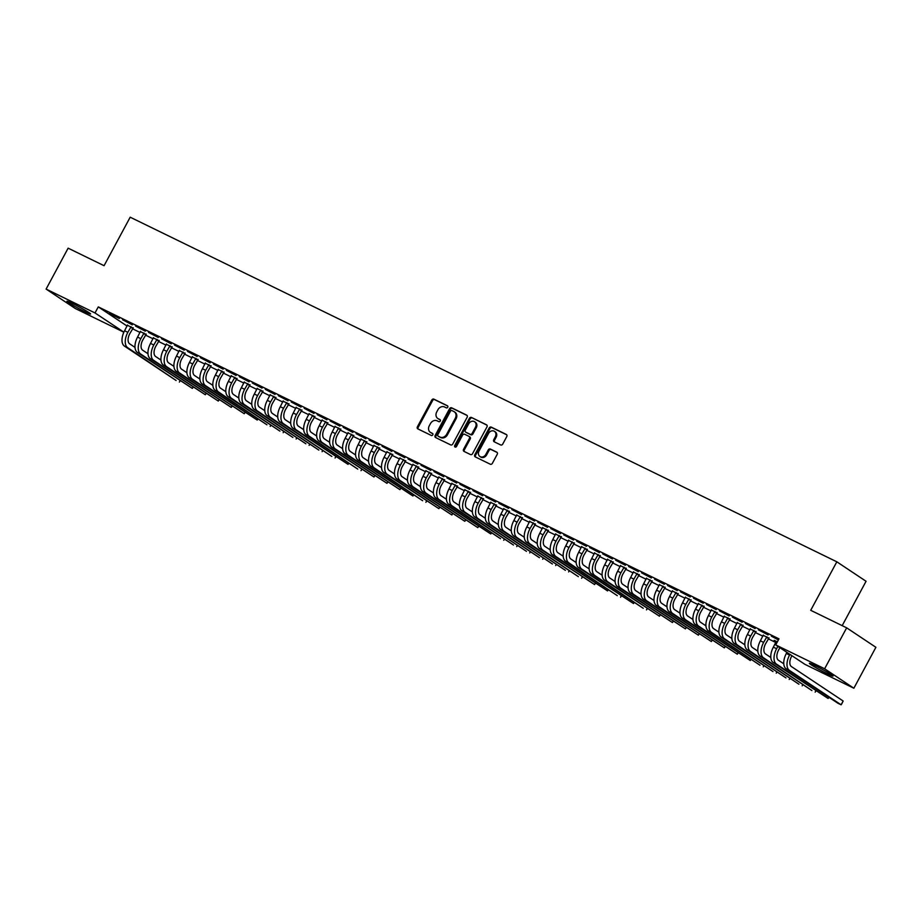<?xml version="1.0" encoding="UTF-8"?>
<svg xmlns="http://www.w3.org/2000/svg" width="922" height="922" viewBox="0 0 922 922"><rect width="100%" height="100%" fill="white"/><g stroke="black" fill="none" stroke-linecap="round" stroke-linejoin="round"><path stroke-width="1.38" d="M447.758 407.224A1.187 0.991 -56.4 0 0 447.424 405.749L433.893 399.145A1.694 1.418 -56.4 0 0 431.819 400.01L417.401 426.794A1.694 1.418 -56.4 0 0 417.873 428.903L431.404 435.495A1.187 0.991 -56.4 0 0 432.533 433.421L430.781 432.568A5.417 4.518 -56.4 0 1 430.344 432.314A5.417 4.518 -56.4 0 1 429.26 425.814L430.47 423.59A5.417 4.518 -56.4 0 1 437.109 420.812L438.86 421.665A1.187 0.991 -56.4 0 0 439.978 419.579L438.227 418.726A5.417 4.518 -56.4 0 1 437.789 418.473A5.417 4.518 -56.4 0 1 436.717 411.984L437.915 409.748A5.417 4.518 -56.4 0 1 444.554 406.982L446.306 407.835A1.187 0.991 -56.4 0 0 447.758 407.224M827.38 673.798A13.45 0.83 28.3 0 1 815.232 667.298A13.45 0.83 28.3 0 1 809.366 663.321A13.45 0.83 28.3 0 1 815.048 665.592A13.45 0.83 28.3 0 1 827.184 672.092A13.45 0.83 28.3 0 1 833.05 676.068A13.45 0.83 28.3 0 1 827.38 673.798M84.916 311.717A13.45 0.83 28.3 0 1 72.78 305.228A13.45 0.83 28.3 0 1 66.914 301.24A13.45 0.83 28.3 0 1 72.596 303.511A13.45 0.83 28.3 0 1 84.732 310.011A13.45 0.83 28.3 0 1 90.598 313.999A13.45 0.83 28.3 0 1 84.916 311.717M500.658 444.946A1.694 1.418 -56.4 0 0 502.732 444.081L506.777 436.567A1.694 1.418 -56.4 0 0 506.305 434.458L491.276 427.128A1.694 1.418 -56.4 0 0 489.202 427.992L474.784 454.777A1.694 1.418 -56.4 0 0 475.256 456.886L490.285 464.215A1.694 1.418 -56.4 0 0 492.36 463.351L497.246 454.269A1.694 1.418 -56.4 0 0 496.774 452.16L490.343 449.026A1.694 1.418 -56.4 0 0 488.268 449.89L485.836 454.396A4.529 3.78 -56.4 0 1 479.924 456.505A4.529 3.78 -56.4 0 1 479.025 451.065L488.522 433.444A4.529 3.78 -56.4 0 1 494.434 431.335A4.529 3.78 -56.4 0 1 495.333 436.763L493.754 439.702A1.694 1.418 -56.4 0 0 494.227 441.811L500.658 444.946M775.713 644.904L824.625 668.761L853.864 688.227L804.952 664.37L775.713 644.904L778.975 638.842L98.285 306.888L95.012 312.95L123.894 332.162M123.871 332.22L75.339 308.547L46.1 289.093L68.136 248.168L104.071 265.697L130.186 217.2L836.83 561.809L810.715 610.306L846.661 627.836L824.625 668.761M46.1 289.093L95.012 312.95M467.166 417.251A1.694 1.418 -56.4 0 0 466.693 415.142L451.665 407.812A1.694 1.418 -56.4 0 0 449.59 408.677L435.172 435.461A1.694 1.418 -56.4 0 0 435.645 437.57L450.674 444.9A1.694 1.418 -56.4 0 0 452.748 444.024L467.166 417.251M471.465 417.47L486.493 424.8A1.694 1.418 -56.4 0 1 486.966 426.909L472.548 453.682A1.694 1.418 -56.4 0 1 470.474 454.558L464.043 451.411A1.694 1.418 -56.4 0 1 463.57 449.314L469.413 438.446A1.694 1.418 -56.4 0 0 468.941 436.337L464.676 434.262A1.694 1.418 -56.4 0 0 462.602 435.126L456.517 446.432A1.187 0.991 -56.4 0 1 454.73 445.557L469.39 418.334A1.694 1.418 -56.4 0 1 471.465 417.47L486.92 425.146M842.178 625.658L866.069 581.275L836.83 561.809M758.368 629.807L768.118 634.924L758.368 629.807M777.338 641.873L774.169 640.329L776.22 641.677M732.414 617.152L742.175 622.269L732.414 617.152M755.867 631.754L750.266 629.023M706.459 604.498L716.221 609.615L706.459 604.498M729.924 619.1L724.323 616.369M680.505 591.843L690.267 596.949L680.505 591.843M703.97 606.446L698.369 603.714M654.562 579.189L664.324 584.294L654.562 579.189M678.016 593.791L672.415 591.06M628.608 566.534L638.37 571.64L628.608 566.534M652.073 581.137L646.472 578.405M602.654 553.88L612.415 558.986L602.654 553.88M626.119 568.482L620.518 565.751M576.711 541.214L586.473 546.331L576.711 541.214M600.164 555.828L594.563 553.096M550.757 528.56L560.518 533.677L550.757 528.56M574.21 543.173L568.609 540.442M524.802 515.905L534.564 521.022L524.802 515.905M548.267 530.519L542.666 527.776M498.86 503.251L508.61 508.368L498.86 503.251M522.313 517.853L516.712 515.121M472.905 490.596L482.667 495.713L472.905 490.596M496.359 505.198L490.758 502.467M446.951 477.942L456.713 483.047L446.951 477.942M470.416 492.544L464.815 489.813M420.997 465.287L430.758 470.393L420.997 465.287M444.462 479.889L438.86 477.158M395.054 452.633L404.816 457.738L395.054 452.633M418.507 467.235L412.906 464.504M369.1 439.978L378.861 445.084L369.1 439.978M392.565 454.581L386.952 451.849M343.145 427.312L352.907 432.43L343.145 427.312M366.61 441.926L361.009 439.195M317.203 414.658L326.964 419.775L317.203 414.658M340.656 429.272L335.055 426.54M291.248 402.004L301.01 407.121L291.248 402.004M314.702 416.617L309.101 413.874M265.294 389.349L275.056 394.466L265.294 389.349M288.759 403.951L283.158 401.22M239.34 376.695L249.101 381.812L239.34 376.695M262.805 391.297L257.203 388.565M213.397 364.04L223.159 369.146L213.397 364.04M236.85 378.642L231.249 375.911M187.443 351.386L197.204 356.491L187.443 351.386M210.908 365.988L205.306 363.256M161.488 338.731L171.25 343.837L161.488 338.731M184.953 353.333L179.352 350.602M135.546 326.077L145.307 331.182L135.546 326.077M158.999 340.679L153.398 337.948M109.591 313.422L119.353 318.528L109.591 313.422M133.056 328.025L127.443 325.293M98.285 306.888L127.109 326.077M132.457 328.751L140.052 332.462M145.422 335.078L153.029 338.789M158.4 341.405L166.006 345.116M171.377 347.732L178.983 351.443M184.354 354.06L191.96 357.771M197.331 360.387L204.938 364.098M210.308 366.714L217.915 370.425M223.274 373.041L230.88 376.752M236.251 379.368L243.857 383.079M249.228 385.696L256.835 389.407M262.205 392.023L269.812 395.734M275.182 398.362L282.789 402.061M288.16 404.689L295.766 408.388M301.137 411.016L308.743 414.716M314.102 417.343L321.709 421.054M327.08 423.671L334.686 427.382M340.057 429.998L347.663 433.709M353.034 436.325L360.64 440.036M366.011 442.652L373.617 446.363M378.988 448.979L386.595 452.69M391.965 455.307L399.572 459.018M404.931 461.634L412.537 465.345M417.908 467.961L425.515 471.672M430.885 474.288L438.492 477.999M443.862 480.616L451.469 484.327M456.839 486.943L464.446 490.654M469.817 493.27L477.423 496.981M482.794 499.597L490.389 503.308M495.759 505.924L503.366 509.636M508.737 512.252L516.343 515.963M521.714 518.59L529.32 522.29M534.691 524.918L542.297 528.617M547.668 531.245L555.275 534.944M560.645 537.572L568.252 541.283M573.611 543.899L581.217 547.61M586.588 550.227L594.194 553.938M599.565 556.554L607.172 560.265M612.542 562.881L620.149 566.592M625.519 569.208L633.126 572.919M638.497 575.535L646.103 579.247M651.474 581.863L659.08 585.574M664.439 588.19L672.046 591.901M677.416 594.517L685.023 598.228M690.394 600.844L698 604.555M703.371 607.172L710.977 610.883M716.348 613.499L723.954 617.21M729.325 619.826L736.932 623.537M742.302 626.153L749.909 629.864M755.268 632.48L762.874 636.192M768.245 638.819L775.851 642.519M146.022 334.352L140.421 331.62M122.568 319.75L132.33 324.855L122.568 319.75M171.976 347.006L166.375 344.275M148.511 332.404L158.273 337.51L148.511 332.404M197.93 359.661L192.329 356.929M174.465 345.058L184.227 350.164L174.465 345.058M223.873 372.315L218.272 369.584M200.42 357.713L210.181 362.819L200.42 357.713M249.827 384.97L244.226 382.238M226.374 370.367L236.136 375.485L226.374 370.367M275.782 397.624L270.181 394.893M252.317 383.022L262.079 388.139L252.317 383.022M301.736 410.29L296.135 407.547M278.271 395.676L288.033 400.793L278.271 395.676M327.679 422.944L322.078 420.213M304.225 408.331L313.987 413.448L304.225 408.331M353.633 435.599L348.032 432.867M330.168 420.985L339.93 426.102L330.168 420.985M379.587 448.253L373.986 445.522M356.123 433.651L365.884 438.757L356.123 433.651M405.53 460.908L399.929 458.176M382.077 446.306L391.838 451.411L382.077 446.306M431.484 473.562L425.883 470.831M408.031 458.96L417.781 464.066L408.031 458.96M457.439 486.217L451.838 483.485M433.974 471.615L443.736 476.72L433.974 471.615M483.393 498.871L477.78 496.14M459.928 484.269L469.69 489.386L459.928 484.269M509.336 511.526L503.735 508.794M485.882 496.923L495.644 502.041L485.882 496.923M535.29 524.18L529.689 521.449M511.825 509.578L521.587 514.695L511.825 509.578M561.244 536.846L555.643 534.115M537.78 522.232L547.541 527.349L537.78 522.232M587.187 549.5L581.586 546.769M563.734 534.887L573.496 540.004L563.734 534.887M613.142 562.155L607.54 559.423M589.677 547.553L599.438 552.658L589.677 547.553M639.096 574.809L633.495 572.078M615.631 560.207L625.393 565.313L615.631 560.207M665.039 587.464L659.437 584.732M641.585 572.862L651.347 577.967L641.585 572.862M690.993 600.118L685.392 597.387M667.54 585.516L677.301 590.622L667.54 585.516M716.947 612.773L711.346 610.041M693.482 598.171L703.244 603.276L693.482 598.171M742.902 625.427L737.289 622.696M719.437 610.825L729.198 615.942L719.437 610.825M768.844 638.082L763.243 635.35M745.391 623.479L755.153 628.597L745.391 623.479M778.537 639.649L771.334 636.134L778.387 639.926M846.661 627.836L875.9 647.302L853.864 688.227M437.789 418.473L438.584 419.003A5.417 4.518 -56.4 0 0 439.022 419.256L438.227 418.726M440.324 419.89L439.022 419.256M430.344 432.314L431.127 432.844A5.417 4.518 -56.4 0 0 431.565 433.086L430.781 432.568M432.867 433.72L431.565 433.086M447.769 406.06L434.688 399.675A1.694 1.418 -56.4 0 0 432.614 400.54L418.196 427.324A1.694 1.418 -56.4 0 0 418.242 429.076M467.12 415.488L452.448 408.342A1.694 1.418 -56.4 0 0 450.374 409.207L435.956 435.979A1.694 1.418 -56.4 0 0 436.014 437.743M451.941 410.578A1.187 0.991 -56.4 0 0 450.489 411.189L437.835 434.688A1.187 0.991 -56.4 0 0 438.169 436.164L440.013 437.063A5.417 4.518 -56.4 0 0 446.651 434.297L455.307 418.231A5.417 4.518 -56.4 0 0 454.223 411.731A5.417 4.518 -56.4 0 0 453.785 411.477L451.941 410.578M438.768 436.567A1.187 0.991 -56.4 0 0 438.953 436.694L438.169 436.164M454.223 411.731L455.019 412.261A5.417 4.518 -56.4 0 1 456.09 418.749L447.435 434.815A5.417 4.518 -56.4 0 1 440.797 437.593L438.953 436.694M469.206 436.509L469.736 436.867A1.694 1.418 -56.4 0 1 470.208 438.976L464.365 449.832A1.694 1.418 -56.4 0 0 464.411 451.596M472.26 418A1.694 1.418 -56.4 0 0 470.185 418.865L455.526 446.087A1.187 0.991 -56.4 0 0 455.445 447.124M475.487 427.174A4.529 3.78 -56.4 0 0 474.588 421.746A4.529 3.78 -56.4 0 0 468.676 423.855L465.333 430.067A1.694 1.418 -56.4 0 0 465.806 432.176L470.07 434.262A1.694 1.418 -56.4 0 0 472.145 433.386L475.487 427.174L476.282 427.704A4.529 3.78 -56.4 0 0 475.383 422.276L474.588 421.746M466.325 432.533A1.694 1.418 -56.4 0 0 466.59 432.706L465.806 432.176M476.282 427.704L472.928 433.916A1.694 1.418 -56.4 0 1 470.854 434.781L466.59 432.706M494.434 431.335L495.229 431.853A4.529 3.78 -56.4 0 1 496.117 437.293L494.538 440.232A1.694 1.418 -56.4 0 0 494.584 441.984M479.924 456.505L480.719 457.024A4.529 3.78 -56.4 0 0 486.632 454.915L485.836 454.396M497.189 452.506L491.126 449.556A1.694 1.418 -56.4 0 0 489.052 450.42L486.632 454.915M506.72 434.804L492.06 427.658A1.694 1.418 -56.4 0 0 489.985 428.523L475.568 455.295A1.694 1.418 -56.4 0 0 475.614 457.058M133.287 327.806L129.806 333.66A8.621 4.714 116 0 0 129.679 343.86L135.004 347.41M127.501 324.97L124.585 330.756A12.931 7.076 -64 0 0 124.401 346.073L176.114 380.498L127.639 347.652A12.931 7.076 -64 0 1 127.835 332.335L131.074 326.711M180.17 380.89L179.364 382.077L180.055 380.809M132.63 328.416L130.659 327.103M146.264 334.133L142.783 339.988A8.621 4.714 116 0 0 142.656 350.187L147.981 353.737M140.478 331.298L137.562 337.083A12.931 7.076 -64 0 0 137.366 352.4L192.341 388.404L140.617 353.979A12.931 7.076 -64 0 1 140.812 338.674L144.051 333.038M193.147 387.217L192.341 388.404L193.021 387.136M145.607 334.744L143.625 333.43M159.229 340.46L155.76 346.315A8.621 4.714 116 0 0 155.634 356.514L160.958 360.064M153.455 337.625L150.54 343.41A12.931 7.076 -64 0 0 150.344 358.727L205.318 394.743L153.594 360.306A12.931 7.076 -64 0 1 153.79 345.001L157.028 339.365M206.125 393.544L205.318 394.743L205.998 393.464M158.584 341.071L156.602 339.757M172.207 346.787L168.738 352.642A8.621 4.714 116 0 0 168.611 362.842L173.935 366.391M166.433 343.952L163.517 349.738A12.931 7.076 -64 0 0 163.321 365.054L218.295 401.07L166.571 366.633A12.931 7.076 -64 0 1 166.755 351.328L170.005 345.692M219.102 399.871L218.295 401.07L218.975 399.791M171.561 347.398L169.579 346.084M185.184 353.114L181.715 358.969A8.621 4.714 116 0 0 181.588 369.18L186.912 372.719M179.398 350.279L176.494 356.065A12.931 7.076 -64 0 0 176.298 371.382L231.261 407.397L179.536 372.961A12.931 7.076 -64 0 1 179.732 357.655L182.971 352.02M232.079 406.199L231.261 407.397L231.952 406.118M184.527 353.725L182.556 352.411M198.161 359.442L194.692 365.296A8.621 4.714 116 0 0 194.554 375.508L199.89 379.046M192.375 356.607L189.471 362.404A12.931 7.076 -64 0 0 189.275 377.709L244.238 413.724L192.514 379.288A12.931 7.076 -64 0 1 192.71 363.983L195.948 358.347M245.045 412.526L244.238 413.724L244.929 412.445M197.504 360.053L195.533 358.739M211.138 365.769L207.657 371.624A8.621 4.714 116 0 0 207.531 381.835L212.855 385.373M205.352 362.934L202.448 368.731A12.931 7.076 -64 0 0 202.252 384.036L257.215 420.052L205.491 385.615A12.931 7.076 -64 0 1 205.687 370.31L208.925 364.674M258.022 418.853L257.215 420.052L257.906 418.772M210.481 366.38L208.51 365.066M224.115 372.096L220.635 377.951A8.621 4.714 116 0 0 220.508 388.162L225.832 391.7M218.33 369.261L215.414 375.058A12.931 7.076 -64 0 0 215.229 390.363L266.942 424.8L218.468 391.942A12.931 7.076 -64 0 1 218.664 376.637L221.902 371.001M270.999 425.18L270.192 426.379L270.872 425.1M223.458 372.707L221.487 371.393M237.092 378.423L233.612 384.278A8.621 4.714 116 0 0 233.485 394.489L238.81 398.027M231.307 375.588L228.391 381.385A12.931 7.076 -64 0 0 228.195 396.691L279.919 431.127L231.445 398.281A12.931 7.076 -64 0 1 231.641 382.964L234.88 377.329M283.976 431.508L283.169 432.706L283.849 431.427M236.435 379.046L234.453 377.72M250.058 384.751L246.589 390.605A8.621 4.714 116 0 0 246.462 400.816L251.787 404.366M244.284 381.915L241.368 387.713A12.931 7.076 -64 0 0 241.172 403.018L292.896 437.454L244.422 404.608A12.931 7.076 -64 0 1 244.618 389.291L247.857 383.656M296.953 437.835L296.146 439.033L296.826 437.754M249.413 385.373L247.43 384.048M263.035 391.078L259.566 396.933A8.621 4.714 116 0 0 259.439 407.144L264.764 410.693M257.261 388.243L254.345 394.04A12.931 7.076 -64 0 0 254.149 409.345L305.873 443.782L257.399 410.935A12.931 7.076 -64 0 1 257.584 395.619L260.834 389.983M309.93 444.162L309.112 445.361L309.804 444.081M262.39 391.7L260.407 390.386M276.012 397.405L272.543 403.26A8.621 4.714 116 0 0 272.405 413.471L277.741 417.021M270.227 394.57L267.322 400.367A12.931 7.076 -64 0 0 267.126 415.672L318.851 450.109L270.365 417.263A12.931 7.076 -64 0 1 270.561 401.946L273.799 396.31M322.907 450.489L322.089 451.688L322.781 450.409M275.355 398.027L273.385 396.714M288.989 403.732L285.52 409.587A8.621 4.714 116 0 0 285.382 419.798L290.718 423.348M283.204 400.897L280.3 406.694A12.931 7.076 -64 0 0 280.104 421.999L331.828 456.436L283.342 423.59A12.931 7.076 -64 0 1 283.538 408.273L286.777 402.637M335.873 456.828L335.066 458.015L335.758 456.736M288.332 404.355L286.362 403.041M301.967 410.06L298.486 415.914A8.621 4.714 116 0 0 298.359 426.125L303.684 429.675M296.181 407.224L293.265 413.021A12.931 7.076 -64 0 0 293.081 428.338L348.043 464.342L296.319 429.917A12.931 7.076 -64 0 1 296.515 414.6L299.754 408.965M348.85 463.155L348.043 464.342L348.735 463.075M301.31 410.682L299.339 409.368M314.944 416.398L311.463 422.241A8.621 4.714 116 0 0 311.336 432.453L316.661 436.002M309.158 413.552L306.242 419.349A12.931 7.076 -64 0 0 306.058 434.665L357.771 469.091L309.296 436.244A12.931 7.076 -64 0 1 309.492 420.928L312.731 415.292M361.827 469.482L361.021 470.669L361.701 469.402M314.287 417.009L312.316 415.695M327.921 422.725L324.44 428.569A8.621 4.714 116 0 0 324.313 438.78L329.638 442.33M322.135 419.879L319.219 425.676A12.931 7.076 -64 0 0 319.024 440.993L373.998 476.997L322.274 442.572A12.931 7.076 -64 0 1 322.47 427.255L325.708 421.619M374.805 475.81L373.998 476.997L374.678 475.729M327.264 423.336L325.282 422.022M340.886 429.053L337.417 434.896A8.621 4.714 116 0 0 337.291 445.107L342.615 448.657M335.112 426.206L332.197 432.003A12.931 7.076 -64 0 0 332.001 447.32L386.975 483.324L335.251 448.899A12.931 7.076 -64 0 1 335.447 433.582L338.685 427.958M387.782 482.137L386.975 483.324L387.655 482.056M340.241 429.664L338.259 428.35M353.864 435.38L350.395 441.235A8.621 4.714 116 0 0 350.268 451.434L355.592 454.984M348.09 432.533L345.174 438.33A12.931 7.076 -64 0 0 344.978 453.647L399.941 489.651L348.228 455.226A12.931 7.076 -64 0 1 348.412 439.909L351.662 434.285M400.759 488.464L399.941 489.651L400.632 488.383M353.218 435.991L351.236 434.677M366.841 441.707L363.372 447.562A8.621 4.714 116 0 0 363.233 457.761L368.57 461.311M361.055 438.86L358.151 444.658A12.931 7.076 -64 0 0 357.955 459.974L412.918 495.978L361.193 461.553A12.931 7.076 -64 0 1 361.389 446.236L364.628 440.612M413.736 494.791L412.918 495.978L413.609 494.711M366.184 442.318L364.213 441.004M379.818 448.034L376.337 453.889A8.621 4.714 116 0 0 376.211 464.089L381.547 467.638M374.032 445.199L371.128 450.985A12.931 7.076 -64 0 0 370.932 466.302L422.656 500.727L374.171 467.88A12.931 7.076 -64 0 1 374.367 452.575L377.605 446.94M426.702 501.119L425.895 502.306L426.586 501.038M379.161 448.645L377.19 447.331M392.795 454.362L389.315 460.216A8.621 4.714 116 0 0 389.188 470.416L394.512 473.966M387.01 451.526L384.094 457.312A12.931 7.076 -64 0 0 383.909 472.629L438.872 508.644L387.148 474.208A12.931 7.076 -64 0 1 387.344 458.902L390.582 453.267M439.679 507.446L438.872 508.644L439.563 507.365M392.138 454.972L390.167 453.659M405.772 460.689L402.292 466.544A8.621 4.714 116 0 0 402.165 476.743L407.489 480.293M399.987 457.854L397.071 463.639A12.931 7.076 -64 0 0 396.886 478.956L451.849 514.972L400.125 480.535A12.931 7.076 -64 0 1 400.321 465.23L403.559 459.594M452.656 513.773L451.849 514.972L452.529 513.692M405.115 461.3L403.133 459.986M418.749 467.016L415.269 472.871A8.621 4.714 116 0 0 415.142 483.082L420.467 486.62M412.964 464.181L410.048 469.966A12.931 7.076 -64 0 0 409.852 485.283L464.826 521.299L413.102 486.862A12.931 7.076 -64 0 1 413.298 471.557L416.537 465.921M465.633 520.1L464.826 521.299L465.506 520.02M418.092 467.627L416.11 466.313M431.715 473.343L428.246 479.198A8.621 4.714 116 0 0 428.119 489.409L433.444 492.947M425.941 470.508L423.025 476.294A12.931 7.076 -64 0 0 422.829 491.61L477.803 527.626L426.079 493.189A12.931 7.076 -64 0 1 426.264 477.884L429.514 472.248M478.61 526.427L477.803 527.626L478.483 526.347M431.07 473.954L429.087 472.64M444.692 479.671L441.223 485.525A8.621 4.714 116 0 0 441.096 495.736L446.421 499.275M438.918 476.835L436.002 482.632A12.931 7.076 -64 0 0 435.806 497.938L490.769 533.953L439.056 499.517A12.931 7.076 -64 0 1 439.241 484.211L442.491 478.576M491.587 532.755L490.769 533.953L491.461 532.674M444.035 480.281L442.064 478.967M457.669 485.998L454.2 491.852A8.621 4.714 116 0 0 454.062 502.064L459.398 505.602M451.884 483.163L448.979 488.96A12.931 7.076 -64 0 0 448.784 504.265L500.508 538.702L452.022 505.844A12.931 7.076 -64 0 1 452.218 490.539L455.456 484.903M504.553 539.082L503.746 540.28L504.438 539.001M457.012 486.609L455.042 485.295M470.646 492.325L467.166 498.18A8.621 4.714 116 0 0 467.039 508.391L472.375 511.929M464.861 489.49L461.957 495.287A12.931 7.076 -64 0 0 461.761 510.592L513.485 545.029L464.999 512.171A12.931 7.076 -64 0 1 465.195 496.866L468.434 491.23M517.53 545.409L516.723 546.608L517.415 545.328M469.99 492.947L468.019 491.622M483.624 498.652L480.143 504.507A8.621 4.714 116 0 0 480.016 514.718L485.341 518.256M477.838 495.817L474.922 501.614A12.931 7.076 -64 0 0 474.738 516.919L526.462 551.356L477.976 518.51A12.931 7.076 -64 0 1 478.172 503.193L481.411 497.557M530.507 551.736L529.701 552.935L530.392 551.656M482.967 499.275L480.996 497.949M496.601 504.979L493.12 510.834A8.621 4.714 116 0 0 492.993 521.045L498.318 524.595M490.815 502.144L487.899 507.941A12.931 7.076 -64 0 0 487.703 523.247L539.428 557.683L490.953 524.837A12.931 7.076 -64 0 1 491.149 509.52L494.388 503.885M543.484 558.064L542.678 559.262L543.358 557.983M495.944 505.602L493.962 504.288M509.566 511.307L506.097 517.161A8.621 4.714 116 0 0 505.971 527.372L511.295 530.922M503.792 508.471L500.877 514.269A12.931 7.076 -64 0 0 500.681 529.574L552.405 564.01L503.931 531.164A12.931 7.076 -64 0 1 504.127 515.847L507.365 510.212M556.462 564.391L555.655 565.589L556.335 564.31M508.921 511.929L506.939 510.615M522.543 517.634L519.074 523.489A8.621 4.714 116 0 0 518.948 533.7L524.272 537.249M516.769 514.799L513.854 520.596A12.931 7.076 -64 0 0 513.658 535.901L565.382 570.338L516.908 537.491A12.931 7.076 -64 0 1 517.092 522.175L520.342 516.539M569.439 570.73L568.632 571.917L569.312 570.637M521.898 518.256L519.916 516.942M535.521 523.961L532.052 529.816A8.621 4.714 116 0 0 531.925 540.027L537.249 543.577M529.735 521.126L526.831 526.923A12.931 7.076 -64 0 0 526.635 542.228L578.359 576.665L529.885 543.819A12.931 7.076 -64 0 1 530.069 528.502L533.319 522.866M582.416 577.057L581.598 578.244L582.289 576.965M534.864 524.583L532.893 523.27M548.498 530.288L545.029 536.143A8.621 4.714 116 0 0 544.89 546.354L550.227 549.904M542.712 527.453L539.808 533.25A12.931 7.076 -64 0 0 539.612 548.567L594.575 584.571L542.851 550.146A12.931 7.076 -64 0 1 543.046 534.829L546.285 529.193M595.382 583.384L594.575 584.571L595.266 583.303M547.841 530.911L545.87 529.597M561.475 536.627L557.994 542.47A8.621 4.714 116 0 0 557.868 552.681L563.192 556.231M555.689 533.78L552.785 539.577A12.931 7.076 -64 0 0 552.589 554.894L607.552 590.898L555.828 556.473A12.931 7.076 -64 0 1 556.024 541.156L559.262 535.521M608.359 589.711L607.552 590.898L608.243 589.631M560.818 537.238L558.847 535.924M574.452 542.954L570.972 548.797A8.621 4.714 116 0 0 570.845 559.009L576.169 562.558M568.667 540.108L565.751 545.905A12.931 7.076 -64 0 0 565.566 561.221L617.279 595.647L568.805 562.8A12.931 7.076 -64 0 1 569.001 547.484L572.239 541.859M621.336 596.038L620.529 597.226L621.221 595.958M573.795 543.565L571.824 542.251M587.429 549.282L583.949 555.125A8.621 4.714 116 0 0 583.822 565.336L589.146 568.886M581.644 546.435L578.728 552.232A12.931 7.076 -64 0 0 578.532 567.549L633.506 603.553L581.782 569.128A12.931 7.076 -64 0 1 581.978 553.811L585.216 548.187M634.313 602.366L633.506 603.553L634.186 602.285M586.772 549.892L584.79 548.578M600.395 555.609L596.926 561.463A8.621 4.714 116 0 0 596.799 571.663L602.124 575.213M594.621 552.762L591.705 558.559A12.931 7.076 -64 0 0 591.509 573.876L643.233 608.301L594.759 575.455A12.931 7.076 -64 0 1 594.955 560.138L598.194 554.514M647.29 608.693L646.483 609.88L647.163 608.612M599.749 556.22L597.767 554.906M613.372 561.936L609.903 567.791A8.621 4.714 116 0 0 609.776 577.99L615.101 581.54M607.598 559.089L604.682 564.886A12.931 7.076 -64 0 0 604.486 580.203L659.449 616.207L607.736 581.782A12.931 7.076 -64 0 1 607.921 566.465L611.171 560.841M660.267 615.02L659.449 616.207L660.14 614.939M612.727 562.547L610.744 561.233M626.349 568.263L622.88 574.118A8.621 4.714 116 0 0 622.753 584.317L628.078 587.867M620.564 565.428L617.659 571.214A12.931 7.076 -64 0 0 617.463 586.53L672.426 622.534L620.702 588.109A12.931 7.076 -64 0 1 620.898 572.804L624.136 567.168M673.244 621.347L672.426 622.534L673.118 621.267M625.692 568.874L623.721 567.56M639.326 574.59L635.857 580.445A8.621 4.714 116 0 0 635.719 590.645L641.055 594.194M633.541 571.755L630.636 577.541A12.931 7.076 -64 0 0 630.441 592.858L685.403 628.873L633.679 594.436A12.931 7.076 -64 0 1 633.875 579.131L637.114 573.496M686.21 627.675L685.403 628.873L686.095 627.594M638.669 575.201L636.699 573.887M652.303 580.918L648.823 586.772A8.621 4.714 116 0 0 648.696 596.972L654.021 600.522M646.518 578.082L643.614 583.868A12.931 7.076 -64 0 0 643.418 599.185L698.38 635.2L646.656 600.764A12.931 7.076 -64 0 1 646.852 585.458L650.091 579.823M699.187 634.002L698.38 635.2L699.072 633.921M651.647 581.528L649.676 580.215M665.281 587.245L661.8 593.1A8.621 4.714 116 0 0 661.673 603.311L666.998 606.849M659.495 584.41L656.579 590.195A12.931 7.076 -64 0 0 656.395 605.512L711.358 641.528L659.633 607.091A12.931 7.076 -64 0 1 659.829 591.786L663.068 586.15M712.164 640.329L711.358 641.528L712.038 640.248M664.624 587.856L662.653 586.542M678.258 593.572L674.777 599.427A8.621 4.714 116 0 0 674.65 609.638L679.975 613.176M672.472 590.737L669.556 596.522A12.931 7.076 -64 0 0 669.36 611.839L724.335 647.855L672.611 613.418A12.931 7.076 -64 0 1 672.806 598.113L676.045 592.477M725.141 646.656L724.335 647.855L725.015 646.576M677.601 594.183L675.619 592.869M691.223 599.899L687.754 605.754A8.621 4.714 116 0 0 687.628 615.965L692.952 619.503M685.449 597.064L682.534 602.861A12.931 7.076 -64 0 0 682.338 618.166L737.312 654.182L685.588 619.745A12.931 7.076 -64 0 1 685.784 604.44L689.022 598.804M738.119 652.983L737.312 654.182L737.992 652.903M690.578 600.51L688.596 599.196M704.201 606.227L700.732 612.081A8.621 4.714 116 0 0 700.605 622.292L705.929 625.831M698.427 603.391L695.511 609.188A12.931 7.076 -64 0 0 695.315 624.494L750.278 660.509L698.565 626.073A12.931 7.076 -64 0 1 698.749 610.767L701.999 605.132M751.096 659.311L750.278 660.509L750.969 659.23M703.555 606.837L701.573 605.524M717.178 612.554L713.709 618.408A8.621 4.714 116 0 0 713.57 628.62L718.906 632.158M711.392 609.719L708.488 615.516A12.931 7.076 -64 0 0 708.292 630.821L760.016 665.258L711.53 632.411A12.931 7.076 -64 0 1 711.726 617.095L714.965 611.459M764.073 665.638L763.255 666.837L763.946 665.557M716.521 613.176L714.55 611.851M730.155 618.881L726.686 624.736A8.621 4.714 116 0 0 726.548 634.947L731.884 638.485M724.369 616.046L721.465 621.843A12.931 7.076 -64 0 0 721.269 637.148L772.993 671.585L724.508 638.739A12.931 7.076 -64 0 1 724.704 623.422L727.942 617.786M777.039 671.965L776.232 673.164L776.923 671.884M729.498 619.503L727.527 618.178M743.132 625.208L739.651 631.063A8.621 4.714 116 0 0 739.525 641.274L744.849 644.824M737.346 622.373L734.431 628.17A12.931 7.076 -64 0 0 734.246 643.475L785.97 677.912L737.485 645.066A12.931 7.076 -64 0 1 737.681 629.749L740.919 624.113M790.016 678.292L789.209 679.491L789.9 678.212M742.475 625.831L740.504 624.517M756.109 631.535L752.629 637.39A8.621 4.714 116 0 0 752.502 647.601L757.826 651.151M750.324 628.7L747.408 634.497A12.931 7.076 -64 0 0 747.223 649.803L798.936 684.239L750.462 651.393A12.931 7.076 -64 0 1 750.658 636.076L753.896 630.441M802.993 684.62L802.186 685.818L802.866 684.539M755.452 632.158L753.481 630.844M769.086 637.863L765.606 643.717A8.621 4.714 116 0 0 765.479 653.928L770.804 657.478M763.301 635.028L760.385 640.825A12.931 7.076 -64 0 0 760.189 656.13L811.913 690.566L763.439 657.72A12.931 7.076 -64 0 1 763.635 642.404L766.874 636.768M815.97 690.958L815.163 692.145L815.843 690.866M768.429 638.485L766.447 637.171M779.862 647.67L778.583 650.045A8.621 4.714 116 0 0 778.456 660.256L783.781 663.805M776.278 641.355L773.362 647.152A12.931 7.076 -64 0 0 773.166 662.469L828.14 698.473L776.416 664.047A12.931 7.076 -64 0 1 776.601 648.731L777.891 646.357M828.947 697.286L828.14 698.473L828.82 697.193M791.929 655.692L791.56 656.372A8.621 4.714 116 0 0 791.433 666.583L843.146 701.008L841.774 703.878L841.106 704.8L789.393 670.375A12.931 7.076 -64 0 1 789.578 655.058L789.947 654.378M843.146 701.008L841.106 704.8L837.868 703.221L786.143 668.796A12.931 7.076 -64 0 1 786.339 653.479L786.939 652.373M418.196 427.324L417.401 426.794M432.614 400.54L431.819 400.01M434.688 399.675L433.893 399.145M435.956 435.979L435.172 435.461M450.374 409.207L449.59 408.677M452.448 408.342L451.665 407.812M440.797 437.593L440.013 437.063M447.435 434.815L446.651 434.297M456.09 418.749L455.307 418.231M464.365 449.832L463.57 449.314M470.208 438.976L469.413 438.446M455.526 446.087L454.73 445.557M470.185 418.865L469.39 418.334M470.854 434.781L470.07 434.262M472.928 433.916L472.145 433.386M494.538 440.232L493.754 439.702M496.117 437.293L495.333 436.763M489.052 450.42L488.268 449.89M491.126 449.556L490.343 449.026M475.568 455.295L474.784 454.777M489.985 428.523L489.202 427.992M492.06 427.658L491.276 427.128M124.585 330.756L127.835 332.335M124.401 346.073L127.639 347.652M137.562 337.083L140.812 338.674M137.366 352.4L140.617 353.979M150.54 343.41L153.79 345.001M150.344 358.727L153.594 360.306M163.517 349.738L166.755 351.328M163.321 365.054L166.571 366.633M176.494 356.065L179.732 357.655M176.298 371.382L179.536 372.961M189.471 362.404L192.71 363.983M189.275 377.709L192.514 379.288M202.448 368.731L205.687 370.31M202.252 384.036L205.491 385.615M215.414 375.058L218.664 376.637M215.229 390.363L218.468 391.942M228.391 381.385L231.641 382.964M228.195 396.691L231.445 398.281M241.368 387.713L244.618 389.291M241.172 403.018L244.422 404.608M254.345 394.04L257.584 395.619M254.149 409.345L257.399 410.935M267.322 400.367L270.561 401.946M267.126 415.672L270.365 417.263M280.3 406.694L283.538 408.273M280.104 421.999L283.342 423.59M293.265 413.021L296.515 414.6M293.081 428.338L296.319 429.917M306.242 419.349L309.492 420.928M306.058 434.665L309.296 436.244M319.219 425.676L322.47 427.255M319.024 440.993L322.274 442.572M332.197 432.003L335.447 433.582M332.001 447.32L335.251 448.899M345.174 438.33L348.412 439.909M344.978 453.647L348.228 455.226M358.151 444.658L361.389 446.236M357.955 459.974L361.193 461.553M371.128 450.985L374.367 452.575M370.932 466.302L374.171 467.88M384.094 457.312L387.344 458.902M383.909 472.629L387.148 474.208M397.071 463.639L400.321 465.23M396.886 478.956L400.125 480.535M410.048 469.966L413.298 471.557M409.852 485.283L413.102 486.862M423.025 476.294L426.264 477.884M422.829 491.61L426.079 493.189M436.002 482.632L439.241 484.211M435.806 497.938L439.056 499.517M448.979 488.96L452.218 490.539M448.784 504.265L452.022 505.844M461.957 495.287L465.195 496.866M461.761 510.592L464.999 512.171M474.922 501.614L478.172 503.193M474.738 516.919L477.976 518.51M487.899 507.941L491.149 509.52M487.703 523.247L490.953 524.837M500.877 514.269L504.127 515.847M500.681 529.574L503.931 531.164M513.854 520.596L517.092 522.175M513.658 535.901L516.908 537.491M526.831 526.923L530.069 528.502M526.635 542.228L529.885 543.819M539.808 533.25L543.046 534.829M539.612 548.567L542.851 550.146M552.785 539.577L556.024 541.156M552.589 554.894L555.828 556.473M565.751 545.905L569.001 547.484M565.566 561.221L568.805 562.8M578.728 552.232L581.978 553.811M578.532 567.549L581.782 569.128M591.705 558.559L594.955 560.138M591.509 573.876L594.759 575.455M604.682 564.886L607.921 566.465M604.486 580.203L607.736 581.782M617.659 571.214L620.898 572.804M617.463 586.53L620.702 588.109M630.636 577.541L633.875 579.131M630.441 592.858L633.679 594.436M643.614 583.868L646.852 585.458M643.418 599.185L646.656 600.764M656.579 590.195L659.829 591.786M656.395 605.512L659.633 607.091M669.556 596.522L672.806 598.113M669.36 611.839L672.611 613.418M682.534 602.861L685.784 604.44M682.338 618.166L685.588 619.745M695.511 609.188L698.749 610.767M695.315 624.494L698.565 626.073M708.488 615.516L711.726 617.095M708.292 630.821L711.53 632.411M721.465 621.843L724.704 623.422M721.269 637.148L724.508 638.739M734.431 628.17L737.681 629.749M734.246 643.475L737.485 645.066M747.408 634.497L750.658 636.076M747.223 649.803L750.462 651.393M760.385 640.825L763.635 642.404M760.189 656.13L763.439 657.72M773.362 647.152L776.601 648.731M773.166 662.469L776.416 664.047M786.339 653.479L789.578 655.058M786.143 668.796L789.393 670.375M438.86 436.636L438.065 436.106M469.874 436.947L469.079 436.417M466.451 432.625L465.668 432.095"/></g></svg>
